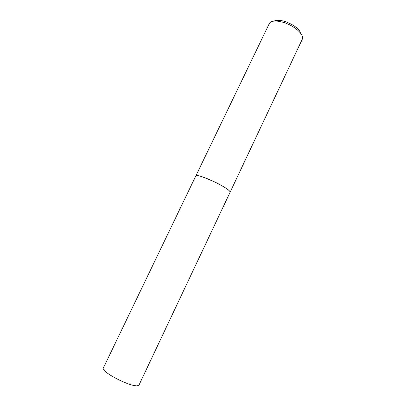 <?xml version="1.0" encoding="UTF-8"?>
<svg xmlns="http://www.w3.org/2000/svg" width="406" height="406" viewBox="0 0 406 406"><rect width="100%" height="100%" fill="white"/><g stroke="black" fill="none" stroke-linecap="round" stroke-linejoin="round"><path stroke-width="0.61" d="M138.172 385.533L139.091 384.863L230.075 192.297L229.867 191.51C227.599 187.105 195.966 172.692 195.809 175.95L103.418 367.846C100.109 371.632 132.417 388.121 138.172 385.533M274.096 21.097C276.699 19.869 280.561 20.077 285.687 21.716C294.325 25.06 299.476 29.156 301.15 34.002M196.382 175.636L195.829 175.915L269.589 22.969C272.106 20.503 277.044 20.417 284.408 22.7C294.553 25.994 303.729 34.236 302.536 38.682L230.085 192.277M196.367 175.605C198.346 175.407 202.69 176.722 209.405 179.548C218.946 183.603 229.07 189.587 229.994 191.642L230.095 192.256"/></g></svg>
